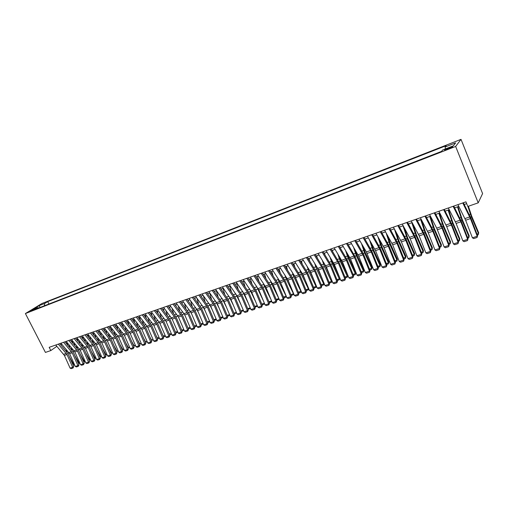 <?xml version="1.0" encoding="UTF-8"?>
<svg xmlns="http://www.w3.org/2000/svg" width="508" height="508" viewBox="0 0 508 508"><rect width="100%" height="100%" fill="white"/><g stroke="black" fill="none" stroke-linecap="round" stroke-linejoin="round"><path stroke-width="0.76" d="M30.607 311.277L34.176 309.309L30.607 311.277M461.016 139.357L41.847 303.543L25.4 313.55L455.651 146.456L461.016 139.357L482.6 193.58L478.206 202.851L455.651 146.456M478.206 202.851L467.805 206.445L465.95 201.835L49.168 347.326L50.825 350.558L56.845 346.31M450.196 147.352L448.05 148.19C445.287 149.339 444.189 149.993 444.76 150.133L449.231 148.59C452.006 147.428 453.104 146.774 452.526 146.641L450.196 147.352L450.482 148.063M38.767 307.969L37.967 307.575L34.823 309.499L441.515 151.403L442.665 149.993L453.352 145.834L455.619 142.9L445.084 147.015L446.176 145.675L47.708 301.619L44.679 303.473L44.406 305.772M37.967 307.575L32.366 309.753L39.11 305.645L44.679 303.473M50.825 350.558L45.428 352.419L25.4 313.55M60.719 344.805L61.938 344.38M65.932 342.995L67.177 342.557M71.19 341.16L72.466 340.716M76.505 339.319L77.813 338.861M81.864 337.452L83.204 336.988M87.274 335.572L88.652 335.09M92.742 333.667L94.151 333.178M98.26 331.749L99.701 331.248M103.835 329.813L105.308 329.298M109.461 327.857L110.973 327.33M115.145 325.882L116.688 325.342M120.879 323.888L122.46 323.336M126.676 321.869L128.295 321.31M132.531 319.837L134.188 319.259M138.443 317.779L140.138 317.189M144.412 315.703L146.145 315.1M150.444 313.607L152.216 312.991M156.54 311.487L158.35 310.858M162.693 309.347L164.548 308.699M168.91 307.181L170.809 306.521M175.196 304.997L177.133 304.324M181.546 302.793L183.528 302.101M187.96 300.558L189.986 299.853M194.443 298.304L196.513 297.586M200.997 296.024L203.111 295.294M207.613 293.726L209.779 292.97M214.306 291.401L216.522 290.627M221.069 289.046L223.329 288.258M227.908 286.671L230.219 285.864M234.817 284.264L237.179 283.445M241.802 281.838L244.215 281M248.869 279.381L251.333 278.524M256.007 276.898L258.528 276.022M263.227 274.39L265.798 273.495M270.529 271.85L273.158 270.935M277.908 269.284L280.594 268.351M285.375 266.687L288.119 265.735M292.925 264.058L295.726 263.087M300.565 261.404L303.422 260.413M308.286 258.718L311.207 257.702M316.103 256L319.087 254.965M324.002 253.257L327.05 252.197M332.003 250.476L335.115 249.39M340.093 247.663L343.268 246.558M348.278 244.818L351.523 243.688M356.559 241.935L359.874 240.779M364.941 239.02L368.325 237.846M373.424 236.068L376.885 234.867M382.01 233.083L385.54 231.858M390.703 230.061L394.31 228.81M399.498 227.006L403.181 225.723M408.4 223.907L412.166 222.599M417.417 220.77L421.259 219.437M426.549 217.602L430.466 216.237M435.788 214.389L439.795 212.992M445.148 211.131L449.237 209.709M454.628 207.835L458.807 206.381M464.223 204.495L466.674 203.644M445.446 148.914L445.084 147.015M48.933 304.013L47.708 301.619M39.11 305.645L40.107 307.448M462.756 202.946L470.446 218.599L477.228 236.245L477.59 235.687L470.827 218.084L463.353 202.743M457.93 204.635L465.639 220.218L472.408 237.801L477.228 236.245L477.069 237.49L473.697 238.582L472.408 237.801M477.59 235.687L477.069 237.49M476.974 234.074L478.466 233.591L471.405 216.865L467.881 206.419M478.288 234.683L478.695 232.727L478.288 234.683L477.33 234.994M468.389 206.242L471.659 216.04L478.695 232.727M453.13 206.311L460.858 221.825L467.62 239.357L468.014 238.792L461.27 221.31L453.746 206.096M448.354 207.975L456.114 223.425L462.864 240.894L467.62 239.357L467.481 240.589L464.153 241.668L462.864 240.894M468.014 238.792L467.481 240.589M443.617 209.633L451.396 225.012L458.14 242.424L458.553 241.859L451.828 224.492L444.265 209.404M438.906 211.277L446.71 226.593L453.441 243.948L458.14 242.424L458.006 243.649L454.724 244.71L453.441 243.948M458.553 241.859L458.006 243.649M434.226 212.909L442.049 228.162L448.774 245.459L449.212 244.888L442.506 227.635L434.899 212.674M429.577 214.535L436.702 228.124L444.132 246.964L448.774 245.459L448.659 246.672L445.414 247.72L444.132 246.964M449.212 244.888L448.659 246.672M424.955 216.148L432.822 231.273L439.522 248.456L439.985 247.879L433.299 230.74L425.653 215.9M420.364 217.748L428.25 232.816L434.943 249.936L439.522 248.456L439.42 249.657L436.22 250.692L434.943 249.936M439.985 247.879L439.42 249.657M467.398 237.192L468.954 236.684L461.893 220.085L457.473 206.845M468.795 237.763L469.208 235.82L468.795 237.763L467.747 238.106M458 206.661L462.166 219.253L469.208 235.82M457.937 240.271L459.562 239.738L452.495 223.26L448.113 210.096M459.423 240.811L459.842 238.874L459.423 240.811L458.286 241.179M448.666 209.906L452.787 222.428L459.842 238.874M448.596 243.307L450.285 242.761L443.211 226.397L438.874 213.316M450.158 243.815L450.59 241.884L450.158 243.815L448.945 244.208M439.445 213.112L443.528 225.558L450.59 241.884M439.369 246.31L441.128 245.739L434.042 229.495L429.749 216.484M441.014 246.786L441.446 244.869L441.014 246.786L439.718 247.206M430.34 216.281L434.384 228.657L441.446 244.869M415.798 219.342L423.704 234.347L430.39 251.416L430.867 250.831L424.205 233.807L416.516 219.094M411.264 220.929L419.189 235.871L425.863 252.882L430.39 251.416L430.301 252.603L427.133 253.625L425.863 252.882M430.867 250.831L430.301 252.603M430.257 249.276L432.073 248.685L424.986 232.55L420.732 219.621M431.978 249.72L432.416 247.809L431.978 249.72L430.606 250.165M421.488 219.862L425.348 231.712L432.416 247.809M406.756 222.498L414.699 237.382L421.367 254.337L421.862 253.752L415.22 236.836L407.499 222.237M402.272 224.066L410.242 238.881L416.897 255.784L421.367 254.337L421.291 255.518L418.16 256.527L416.897 255.784M421.862 253.752L421.291 255.518M421.259 252.203L423.132 251.593L416.039 235.572L411.823 222.72M423.05 252.616L423.494 250.717L423.05 252.616L421.602 253.086M412.94 224.047L416.427 234.734L423.494 250.717M397.821 225.615L405.809 240.379L412.452 257.226L412.972 256.635L406.349 239.827L398.59 225.349M393.395 227.165L401.403 241.865L408.032 258.655L412.452 257.226L412.388 258.394L409.302 259.391L408.032 258.655M412.972 256.635L412.388 258.394M412.369 255.099L414.299 254.47L407.206 238.563L403.022 225.781M414.23 255.48L414.68 253.587L414.23 255.48L412.712 255.975M404.47 228.086L407.606 237.719L414.68 253.587M388.995 228.695L397.021 243.338L403.644 260.077L404.184 259.48L397.58 242.786L389.788 228.422M384.626 230.226L392.665 244.805L399.282 261.493L403.644 260.077L403.593 261.233L400.545 262.217L399.282 261.493M404.184 259.48L403.593 261.233M403.581 257.956L405.568 257.308L398.475 241.51L394.367 228.911M405.517 258.312L405.975 256.426L405.517 258.312L403.924 258.826M396.075 232.004L398.901 240.665L405.975 256.426M380.282 231.743L388.341 246.266L394.945 262.896L395.503 262.299L388.918 245.707L381.095 231.458M375.964 233.248L384.042 247.714L390.633 264.293L394.945 262.896L394.906 264.039L391.89 265.017L390.633 264.293M395.503 262.299L394.906 264.039M394.9 260.782L396.945 260.115L389.846 244.424L386.036 232.734M396.907 261.106L397.37 259.232L396.907 261.106L395.243 261.645M387.75 235.795L390.29 243.58L397.37 259.232M371.672 234.747L379.762 249.155L386.347 265.678L386.925 265.074L380.359 248.596L372.504 234.455M367.405 236.239L375.514 250.584L382.086 267.062L386.347 265.678L386.321 266.814L383.343 267.779L382.086 267.062M386.925 265.074L386.321 266.814M386.328 263.569L388.423 262.89L381.324 247.307L377.781 236.449M388.398 263.868L388.868 262.001L388.398 263.868L386.671 264.433M379.508 239.49L381.787 246.456L388.868 262.001M363.163 237.719L371.291 252.012L377.85 268.434L378.447 267.824L371.907 251.447L364.014 237.42M358.946 239.185L366.363 251.917L373.64 269.792L377.85 268.434L377.838 269.558L374.891 270.51L373.64 269.792M378.447 267.824L377.838 269.558M377.85 266.332L380.003 265.627L372.904 250.152L369.608 240.068M379.984 266.598L380.46 264.744L379.984 266.598L378.193 267.183M371.342 243.078L373.38 249.301L380.46 264.744M354.755 240.652L362.915 254.832L369.456 271.151L370.072 270.542L363.55 254.267L355.632 240.347M350.59 242.106L358.762 256.229L365.296 272.498L369.456 271.151L369.456 272.263L366.547 273.202L365.296 272.498M370.072 270.542L369.456 272.263M369.475 269.056L371.678 268.338L364.579 252.965L361.512 243.592M371.678 269.297L372.154 267.449L371.678 269.297L369.818 269.9M363.252 246.577L365.074 252.108L372.154 267.449M346.45 243.548L353.911 256.127L361.163 273.837L361.791 273.228L355.289 257.048L347.345 243.237M342.335 244.989L350.539 259.004L357.048 275.171L361.163 273.837L361.169 274.942L358.292 275.869L357.048 275.171M361.791 273.228L361.169 274.942M361.201 271.748L363.449 271.012L356.349 255.746L353.498 247.034M363.461 271.971L363.944 270.123L363.461 271.971L361.537 272.593M355.244 249.999L356.864 254.889L363.944 270.123M338.245 246.418L346.456 260.375L352.958 276.492L353.612 275.876L347.129 259.804L339.154 246.101M334.175 247.834L342.405 261.747L348.894 277.812L352.958 276.492L352.984 277.584L350.139 278.505L348.894 277.812M353.612 275.876L352.984 277.584M340.487 248.323L340.265 247.599M353.016 274.409L355.314 273.66L348.215 258.496L345.561 250.393M355.34 274.606L355.829 272.771L355.34 274.606L353.358 275.247M347.313 253.333L348.748 257.632L355.829 272.771M330.13 249.25L338.372 263.1L344.856 279.121L345.523 278.498L339.058 262.522L331.064 248.92M326.111 250.654L334.366 264.452L340.836 280.422L344.856 279.121L344.888 280.2L342.075 281.108L340.836 280.422M345.523 278.498L344.888 280.2M332.683 251.593L332.308 250.368M344.932 277.038L347.275 276.276L340.182 261.214L337.699 253.683M347.313 277.209L347.809 275.38L347.313 277.209L345.269 277.876M339.465 256.597L340.728 260.35L347.809 275.38M322.116 252.044L330.384 265.798L336.848 281.711L337.528 281.089L331.083 265.214L323.063 251.714M318.141 253.435L326.422 267.132L332.873 283L336.848 281.711L336.887 282.785L334.112 283.686L332.873 283M337.528 281.089L336.887 282.785M324.955 254.8L324.441 253.105M336.937 279.641L339.331 278.86L332.232 263.893L329.921 256.902M339.376 279.787L339.858 277.997L339.376 279.787L337.274 280.467M331.692 259.798L332.797 263.036L339.674 277.539M314.192 254.813L322.485 268.459L328.924 284.277L329.622 283.654L323.202 267.868L315.157 254.476M310.261 256.184L318.567 269.78L324.999 285.547L328.924 284.277L328.981 285.344L326.231 286.233L324.999 285.547M329.622 283.654L328.981 285.344M317.303 257.943L316.662 255.81M329.038 282.213L331.47 281.419L324.377 266.548L322.224 260.052M331.978 280.803L331.534 282.334L331.934 280.683M323.996 262.928L330.905 278.162M331.534 282.334L329.375 283.039M306.356 257.55L314.674 271.088L321.094 286.817L321.812 286.188L315.404 270.497L307.34 257.207M302.476 258.902L310.801 272.396L317.214 288.074L321.094 286.817L321.158 287.871L318.446 288.747L317.214 288.074M321.812 286.188L321.158 287.871M309.734 261.023L308.972 258.483M321.227 284.753L323.704 283.947L316.611 269.176L314.604 263.144M324.187 283.547L323.774 284.855L324.098 283.337M316.382 265.995L322.282 278.886M323.774 284.855L321.558 285.572M298.615 260.248L306.953 273.691L313.353 289.319L314.084 288.69L307.702 273.101L299.612 259.899M294.773 261.588L303.124 274.98L309.518 290.563L313.353 289.319L313.43 290.366L310.744 291.236L309.518 290.563M314.084 288.69L313.43 290.366M302.235 264.052L301.365 261.125M313.5 287.268L316.02 286.449L308.934 271.767L307.061 266.179M316.478 286.264L316.103 287.344L316.351 285.953M308.839 269.005L313.798 279.711M316.103 287.344L313.836 288.08M290.957 262.922L299.32 276.263L305.702 291.802L306.445 291.167L300.082 275.666L291.973 262.566M287.16 264.249L295.535 277.539L301.911 293.027L305.702 291.802L305.784 292.837L303.13 293.694L301.911 293.027M306.445 291.167L305.784 292.837M294.818 267.017L293.846 263.741M305.867 289.75L308.426 288.919L301.339 274.333L299.593 269.157M308.858 288.944L308.515 289.808L308.686 288.531M301.377 271.958L305.435 280.613M308.515 289.808L306.197 290.563M283.388 265.563L291.77 278.809L298.132 294.253L298.894 293.618L292.544 278.206L284.416 265.208M279.635 266.871L288.03 280.067L294.386 295.466L298.132 294.253L298.228 295.281L295.599 296.126L294.386 295.466M298.894 293.618L298.228 295.281M287.477 269.939L286.41 266.325M298.317 292.208L300.914 291.363L293.834 276.873L292.202 272.078M301.32 291.592L301.015 292.246L301.111 291.084M294.011 274.892L297.205 281.597M301.015 292.246L298.647 293.014M275.908 268.18L284.309 281.324L290.652 296.672L291.427 296.037L285.096 280.721L276.949 267.811M272.193 269.475L280.606 282.569L286.944 297.879L290.652 296.672L290.754 297.694L288.157 298.533L286.944 297.879M291.427 296.037L290.754 297.694M280.213 272.809L279.057 268.884M290.849 294.64L293.484 293.776L286.41 279.381L284.886 274.955M293.865 294.215L293.599 294.653L293.611 293.599M286.766 277.838L289.096 282.645M293.599 294.653L291.179 295.44M268.503 270.758L276.93 283.807L283.254 299.072L284.036 298.431L277.73 283.204L269.564 270.389M264.839 272.04L273.266 285.045L279.584 300.26L283.254 299.072L283.362 300.082L280.791 300.914L279.584 300.26M284.036 298.431L283.362 300.082M273.018 275.628L271.78 271.412M283.458 297.04L286.137 296.17L279.063 281.864L277.647 277.774M286.474 296.742L286.201 296.088M279.66 280.841L281.102 283.756M286.258 297.034L283.788 297.834M261.188 273.317L269.627 286.271L275.933 301.441L276.733 300.8L270.447 285.661L262.261 272.936M257.562 274.58L266.008 287.49L272.301 302.616L275.933 301.441L276.054 302.444L273.514 303.263L272.301 302.616M276.733 300.8L276.054 302.444M265.9 278.403L264.592 273.914M278.829 298.45L271.805 284.315L270.485 280.556M272.802 284.086L273.209 284.912M279.14 299.199L276.485 300.209M276.155 299.415L278.867 298.539M278.879 298.558L279 299.39M253.949 275.838L262.407 288.703L268.694 303.79L269.507 303.143L263.239 288.093L255.041 275.463M250.361 277.095L258.832 289.909L265.106 304.952L268.694 303.79L268.821 304.781L266.306 305.594L265.106 304.952M269.507 303.143L268.821 304.781M258.851 281.134L257.473 276.39M271.043 299.593L264.617 286.741L263.392 283.286M271.894 301.631L269.234 302.495M268.935 301.771L271.589 300.901M271.755 301.301L271.824 301.72M246.793 278.34L255.27 291.109L261.537 306.108L262.357 305.46L256.108 290.5L247.898 277.952M243.249 279.578L251.727 292.303L257.981 307.257L261.537 306.108L261.671 307.092L259.182 307.892L257.981 307.257M262.357 305.46L261.671 307.092M251.879 283.82L250.431 278.835M263.366 300.787L256.369 285.979M264.719 304.032L262.058 304.749M261.785 304.095L264.395 303.244M239.719 280.81L248.209 293.491L254.451 308.4L255.289 307.753L249.06 292.875L240.836 280.422M236.207 282.035L244.704 294.672L250.939 309.537L254.451 308.4L254.597 309.378L252.139 310.172L250.939 309.537M255.289 307.753L254.597 309.378M244.977 286.468L243.472 281.261M255.791 302.012L249.422 288.633M257.6 306.343L254.965 306.984M254.718 306.394L257.277 305.562M232.715 283.254L241.217 295.84L247.447 310.667L248.291 310.02L242.081 295.224L233.845 282.861M229.248 284.467L237.757 297.009L243.973 311.798L247.447 310.667L247.599 311.639L245.167 312.426L243.973 311.798M248.291 310.02L247.599 311.639M238.138 289.077L236.582 283.654M248.317 303.276L242.545 291.243M250.558 308.629L247.948 309.194M247.726 308.667L250.234 307.854M225.793 285.667L234.309 298.171L240.513 312.915L241.376 312.261L235.185 297.555L226.936 285.274M222.358 286.868L230.88 299.326L237.077 314.027L240.513 312.915L240.671 313.874L238.271 314.655L237.077 314.027M241.376 312.261L240.671 313.874M231.375 291.649L229.768 286.023M240.938 304.578L235.737 293.815M243.592 310.89L241.002 311.385M240.811 310.921L243.269 310.121M218.942 288.061L227.47 300.476L233.661 315.138L234.531 314.484L228.359 299.853L220.097 287.661M215.544 289.249L224.079 301.619L230.257 316.236L233.661 315.138L233.826 316.09L231.445 316.859L230.257 316.236M234.531 314.484L233.826 316.09M224.682 294.183L223.025 288.366M233.655 305.899L229 296.348M236.696 313.125L234.137 313.55M233.966 313.144L236.379 312.363M212.166 290.43L220.707 302.755L226.873 317.335L227.755 316.681L221.602 302.133L213.328 290.024M208.801 291.598L217.348 303.886L223.507 318.421L226.873 317.335L227.051 318.281L224.695 319.037L223.507 318.421M227.755 316.681L227.051 318.281M218.053 296.678L216.351 290.69M226.46 307.251L222.333 298.85M229.876 315.341L227.997 315.951L227.336 315.69M227.197 315.347L229.559 314.579M205.461 292.767L214.014 305.01L220.161 319.507L221.056 318.853L214.922 304.387L206.635 292.354M202.133 293.929L210.693 306.127L216.833 320.586L220.161 319.507L220.345 320.446L218.015 321.196L216.833 320.586M221.056 318.853L220.345 320.446M211.493 299.142L209.747 292.983M219.361 308.629L215.741 301.333M223.133 317.532L221.355 318.11L220.618 317.817M220.491 317.532L222.809 316.776M198.825 295.084L207.391 307.245L213.519 321.659L214.42 320.999L208.305 306.616L200.012 294.672M195.536 296.234L204.102 308.35L210.223 322.726L213.519 321.659L213.709 322.586L211.404 323.336L210.223 322.726M214.42 320.999L213.709 322.586M204.997 301.574L203.295 295.548M212.344 310.02L209.226 303.797M216.459 319.697L214.789 320.243L213.963 319.919M213.862 319.684L216.135 318.948M192.259 297.377L200.838 309.455L206.946 323.786L207.861 323.126L201.765 308.826L193.465 296.958M189.008 298.514L197.587 310.547L203.689 324.841L206.946 323.786L207.143 324.707L204.857 325.45L203.689 324.841M207.861 323.126L207.143 324.707M198.565 303.974L196.933 298.158M205.416 311.429L202.787 306.235M209.848 321.843L208.286 322.351L207.378 321.996M207.302 321.824L209.531 321.094M185.769 299.644L194.348 311.639L200.444 325.895L201.365 325.234L195.288 311.01L186.976 299.218M182.543 300.768L191.135 312.725L197.218 326.942L200.444 325.895L200.641 326.809L198.387 327.539L197.218 326.942M201.365 325.234L200.641 326.809M192.195 306.343L190.627 300.73M198.571 312.858L196.425 308.654M194.57 298.26L194.672 298.621M203.314 323.971L201.854 324.441L200.863 324.06M200.812 323.933L202.997 323.221M179.343 301.885L187.935 313.798L194.005 327.978L194.939 327.317L188.881 313.169L180.562 301.46M176.149 302.997L184.747 314.871L190.811 329.013L194.005 327.978L194.215 328.886L191.98 329.609L190.811 329.013M194.939 327.317L194.215 328.886M185.896 308.68L184.385 303.263M191.808 314.3L190.132 311.067M188.214 300.469L188.411 301.174M196.844 326.066L195.485 326.511L194.418 326.098M194.386 326.028L196.526 325.33M172.98 304.108L181.578 315.938L187.636 330.041L188.576 329.381L182.537 315.309L174.212 303.676M169.824 305.206L178.429 317.005L184.474 331.064L187.636 330.041L187.846 330.943L185.636 331.66L184.474 331.064M188.576 329.381L187.846 330.943M179.654 310.985L178.2 305.759M185.128 315.754L183.921 313.461M181.921 302.66L182.207 303.689M190.443 328.149L189.179 328.555L188.036 328.117L190.125 327.412M166.688 306.305L175.292 318.059L181.331 332.086L182.277 331.419L176.257 317.424L167.926 305.873M163.563 307.391L172.174 319.113L178.2 333.102L181.331 332.086L181.546 332.981L179.362 333.686L178.2 333.102M182.277 331.419L181.546 332.981M184.106 330.206L182.937 330.581L181.572 329.781M173.469 313.258L172.079 308.216M178.518 317.221L177.806 315.874M175.692 304.825L176.06 306.165M181.762 330.13L183.788 329.47M160.458 308.477L169.069 320.154L175.089 334.105L176.047 333.445L170.047 319.519L161.709 308.038M157.366 309.556L165.983 321.196L171.99 335.109L175.089 334.105L175.311 334.994L173.145 335.693L171.99 335.109M176.047 333.445L175.311 334.994M177.832 332.245L176.765 332.588L175.584 332.143L175.076 331.191M167.354 315.512L166.008 310.642M169.526 306.972L169.977 308.604M175.584 332.143L177.514 331.514M154.292 310.629L162.909 322.231L168.91 336.105L169.875 335.445L163.894 321.596L155.55 310.191M151.232 311.696L159.855 323.266L165.843 337.102L168.91 336.105L169.139 336.988L166.992 337.68L165.843 337.102M169.875 335.445L169.139 336.988M171.621 334.258L170.644 334.575L169.475 334.131L168.656 332.613M161.296 317.729L160.001 313.03M163.424 309.093L163.951 311.004M169.475 334.131L171.31 333.534M148.184 312.763L156.813 324.288L162.789 338.087L163.766 337.42L157.804 323.653L149.454 312.318M145.155 313.817L153.784 325.31L159.753 339.071L162.789 338.087L163.03 338.963L160.909 339.649L159.753 339.071M163.766 337.42L163.03 338.963M165.475 336.252L164.592 336.544L163.424 336.099L162.3 334.035M155.296 319.926L154.051 315.385M157.378 311.194L157.975 313.379M163.424 336.099L165.164 335.534M142.145 314.871L150.774 326.32L156.737 340.049L157.721 339.382L151.778 325.685L143.421 314.427M139.148 315.919L147.777 327.33L153.733 341.027L156.737 340.049L156.978 340.919L154.876 341.598L153.733 341.027M157.721 339.382L156.978 340.919M159.391 338.226L158.598 338.487L157.429 338.049L156.019 335.464M149.352 322.091L148.152 317.703M151.397 313.271L152.063 315.716M157.429 338.049L159.08 337.515M136.163 316.96L144.799 328.333L150.743 341.992L151.733 341.325L145.809 327.698L137.452 316.509M133.198 317.995L141.834 329.336L147.764 342.957L150.743 341.992L150.99 342.856L148.907 343.529L147.764 342.957M151.733 341.325L150.99 342.856M153.365 340.182L151.498 339.979L149.809 336.899M143.466 324.237L142.316 319.996M145.472 315.335L146.202 318.021M151.498 339.979L153.054 339.471M130.245 319.024L138.881 330.327L144.805 343.916L145.809 343.243L139.897 329.686L131.54 318.573M127.305 320.053L135.947 331.318L141.859 344.869L144.805 343.916L145.059 344.767L143.002 345.434L141.859 344.869M145.809 343.243L145.059 344.767M147.403 342.119L145.618 341.89L143.669 338.334M137.636 326.352L136.531 322.256M139.605 317.373L140.398 320.294M145.618 341.89L147.091 341.414M124.384 321.069L133.026 332.302L138.932 345.821L139.941 345.148L134.048 331.66L125.686 320.618M121.469 322.085L130.118 333.286L136.011 346.761L138.932 345.821L139.192 346.666L137.147 347.326L136.011 346.761M139.941 345.148L139.192 346.666M141.497 344.037L139.802 343.783L137.592 339.776M131.87 328.447L130.797 324.485M132.791 320.173L132.683 319.78M133.801 319.392L134.652 322.542M139.802 343.783L141.192 343.332M118.58 323.094L127.222 334.258L133.109 347.701L134.125 347.034L128.251 333.616L119.888 322.637M115.697 324.104L124.346 335.229L130.226 348.64L133.109 347.701L133.375 348.545L131.356 349.199L130.226 348.64M134.125 347.034L133.375 348.545M135.649 345.935L134.042 345.662L131.585 341.217M126.149 330.517L125.12 326.682M127.095 322.402L126.93 321.78M128.048 321.393L128.956 324.758M134.042 345.662L135.344 345.237M112.833 325.101L121.476 336.194L127.349 349.567L128.372 348.901L122.517 335.553L114.148 324.644M109.976 326.098L118.631 337.153L124.492 350.495L127.349 349.567L127.622 350.406L125.622 351.053L124.492 350.495M128.372 348.901L127.622 350.406M129.864 347.815L128.333 347.516L125.635 342.659M120.491 332.562L119.494 328.86M121.45 324.606L121.228 323.767M122.352 323.374L123.311 326.942M128.333 347.516L129.559 347.116M107.144 327.089L115.792 338.112L121.641 351.415L122.676 350.749L116.834 337.464L108.471 326.625M104.318 328.073L112.967 339.065L118.808 352.336L121.641 351.415L121.92 352.247L119.939 352.889L118.808 352.336M122.676 350.749L121.92 352.247M124.13 349.675L122.688 349.352L119.755 344.1M114.878 334.582L113.925 331M115.862 326.777L115.576 325.73M116.726 325.393L117.723 329.101M122.688 349.352L123.825 348.983M101.505 329.057L110.16 340.011L115.989 353.25L117.031 352.577L111.208 339.363L102.838 328.593M98.711 330.035L107.359 340.951L113.189 354.159L115.989 353.25L116.275 354.07L114.313 354.705L113.189 354.159M117.031 352.577L116.275 354.07M118.453 351.523L117.088 351.174L113.932 345.542M109.322 336.582L108.401 333.121M110.319 328.924L109.988 327.673M111.227 327.647L112.179 331.235M117.088 351.174L118.148 350.831M95.929 331.006L104.578 341.89L110.395 355.06L111.442 354.387L105.639 341.243L97.269 330.537M93.154 331.972L101.81 342.824L107.62 355.962L110.395 355.06L110.681 355.879L108.737 356.508L107.62 355.962M111.442 354.387L110.681 355.879M112.833 353.346L111.544 352.977L108.172 346.977M103.823 338.557L102.933 335.21M104.832 331.045L104.445 329.597M105.772 329.87L106.693 333.337M111.544 352.977L112.528 352.66M90.399 332.93L99.054 343.751L104.851 356.857L105.905 356.184L100.12 343.103L91.751 332.461M87.662 333.889L96.31 344.678L102.102 357.746L104.851 356.857L105.143 357.67L103.219 358.292L102.102 357.746M105.905 356.184L105.143 357.67M107.264 355.155L106.058 354.768L102.47 348.418M98.368 340.512L97.511 337.28M99.39 333.134L98.958 331.508M100.368 332.067L101.257 335.42M106.058 354.768L106.959 354.47M84.931 334.842L93.58 345.592L99.365 358.635L100.419 357.962L94.653 344.945L86.284 334.372M82.213 335.794L90.868 346.513L96.641 359.518L99.365 358.635L99.657 359.442L97.752 360.058L96.641 359.518M100.419 357.962L99.657 359.442M101.74 356.934L100.616 356.533L96.831 349.853M92.97 342.449L92.145 339.319M94.005 335.204L93.529 333.394M95.009 334.232L95.866 337.471M100.616 356.533L101.448 356.267M79.508 336.734L88.163 347.421L93.929 360.394L94.99 359.721L89.243 346.774L80.874 336.258M76.816 337.674L85.471 348.329L91.224 361.271L93.929 360.394L94.228 361.194L92.335 361.804L91.224 361.271M94.99 359.721L94.228 361.194M96.253 358.648L95.231 358.286L91.243 351.288M87.617 344.367L86.824 341.338M88.665 337.249L88.144 335.267M89.7 336.366L90.526 339.503M95.231 358.286L95.987 358.045M74.143 338.607L82.798 349.231L88.538 362.14L89.611 361.467L83.877 348.583L75.508 338.131M71.476 339.541L80.131 350.126L85.865 363.004L88.538 362.14L88.843 362.934L86.976 363.538L85.865 363.004M89.611 361.467L88.843 362.934M90.818 360.35L89.891 360.026L85.719 352.717M82.315 346.259L81.547 343.332M83.376 339.268L82.81 337.121M84.442 338.474L85.236 341.503M89.891 360.026L90.576 359.804M68.821 340.468L77.476 351.022L83.204 363.868L84.277 363.195L78.569 350.374L70.199 339.985M66.186 341.389L74.835 351.911L80.556 364.725L83.204 363.868L83.515 364.655L81.661 365.258L80.556 364.725M84.277 363.195L83.515 364.655M85.433 362.033L84.607 361.747L80.245 354.14M77.064 348.139L76.327 345.3M78.13 341.262L77.527 338.957M79.229 340.557L79.997 343.491M84.607 361.747L85.217 361.544M63.557 342.303L72.206 352.8L77.921 365.582L79 364.903L73.304 352.146L64.935 341.82M60.941 343.218L69.596 353.682L75.292 366.433L77.921 365.582L78.232 366.363L76.397 366.954L75.292 366.433M79 364.903L78.232 366.363M80.099 363.703L79.369 363.449L74.828 355.562M71.863 349.993L71.145 347.25M72.936 343.237L72.295 340.779M74.06 342.608L74.803 345.446M79.369 363.449L79.908 363.271M58.337 344.126L66.993 354.559L72.682 367.278L73.768 366.598L68.091 353.905L59.728 343.643M55.753 345.027L64.402 355.429L70.085 368.116L72.682 367.278L73 368.052L71.183 368.643L70.085 368.116M73.768 366.598L73 368.052M74.816 365.36L74.181 365.138L69.469 356.978M66.713 351.834L66.015 349.174M67.786 345.186L67.113 342.582M68.942 344.64L69.653 347.383M74.181 365.138L74.651 364.985M448.348 148.933L448.05 148.19M469.729 216.954L464.922 218.58M470.446 218.599L465.639 220.218M470.465 217.183L471.405 216.865M469.265 214.636L470.427 214.236M460.14 220.193L455.397 221.799M460.858 221.825L456.114 223.425M450.679 223.399L445.986 224.981M451.396 225.012L446.71 226.593M441.331 226.562L436.702 228.124M442.049 228.162L437.42 229.724M432.098 229.679L427.526 231.229M432.822 231.273L428.25 232.816M460.908 220.415L461.893 220.085M459.696 217.888L460.915 217.475M451.466 223.603L452.495 223.26M450.253 221.094L451.523 220.662M442.144 226.752L443.211 226.397M440.925 224.269L442.246 223.818M432.937 229.864L434.042 229.495M431.711 227.4L433.083 226.93M422.98 232.766L418.465 234.29M423.704 234.347L419.189 235.871M423.843 232.937L424.986 232.55M422.612 230.492L424.028 230.01M413.976 235.807L409.518 237.319M414.699 237.382L410.242 238.881M414.865 235.972L416.039 235.572M413.626 233.547L415.087 233.045M405.086 238.817L400.679 240.309M405.809 240.379L401.403 241.865M405.987 238.97L407.206 238.563M404.749 236.563L406.254 236.049M396.297 241.789L391.941 243.262M397.021 243.338L392.665 244.805M397.224 241.935L398.475 241.51M395.98 239.541L397.529 239.014M387.617 244.729L383.311 246.183M388.341 246.266L384.042 247.714M388.563 244.862L389.846 244.424M387.312 242.487L388.906 241.948M379.038 247.631L374.783 249.066M379.762 249.155L375.514 250.584M380.003 247.752L381.324 247.307M378.752 245.396L380.39 244.843M370.561 250.495L366.363 251.917M371.291 252.012L367.087 253.429M371.551 250.609L372.904 250.152M370.294 248.272L371.97 247.701M362.185 253.327L358.032 254.73M362.915 254.832L358.762 256.229M363.195 253.435L364.579 252.965M361.931 251.111L363.645 250.533M353.911 256.127L349.809 257.518M354.635 257.62L350.539 259.004M354.933 256.223L356.349 255.746M353.67 253.924L355.422 253.327M345.726 258.896L341.674 260.267M346.456 260.375L342.405 261.747M346.774 258.985L348.215 258.496M345.504 256.699L347.294 256.089M337.642 261.626L333.635 262.985M338.372 263.1L334.366 264.452M338.703 261.709L340.182 261.214M337.433 259.442L339.261 258.82M329.654 264.331L325.691 265.671M330.384 265.798L326.422 267.132M330.727 264.401L332.232 263.893M329.457 262.153L331.318 261.518M321.755 267.005L317.837 268.332M322.485 268.459L318.567 269.78M322.847 267.068L324.377 266.548M321.57 264.833L323.469 264.185M313.944 269.646L310.071 270.954M314.674 271.088L310.801 272.396M315.055 269.704L316.611 269.176M313.773 267.481L315.703 266.827M306.222 272.256L302.393 273.552M306.953 273.691L303.124 274.98M307.346 272.307L308.934 271.767M306.064 270.104L308.032 269.43M298.59 274.841L294.805 276.117M299.32 276.263L295.535 277.539M299.733 274.879L301.339 274.333M298.444 272.688L300.444 272.015M291.04 277.393L287.299 278.657M291.77 278.809L288.03 280.067M292.195 277.425L293.834 276.873M290.913 275.253L292.938 274.561M283.578 279.914L279.876 281.165M284.309 281.324L280.606 282.569M284.747 279.94L286.41 279.381M283.458 277.787L285.515 277.082M276.193 282.416L272.536 283.648M276.93 283.807L273.266 285.045M277.381 282.429L279.063 281.864M276.092 280.289L278.174 279.578M268.897 284.88L265.278 286.106M269.627 286.271L266.008 287.49M270.097 284.893L271.805 284.315M268.802 282.766L270.916 282.048M261.677 287.325L258.096 288.538M262.407 288.703L258.832 289.909M262.89 287.331L264.617 286.741M261.595 285.217L263.741 284.486M254.54 289.738L250.996 290.938M255.27 291.109L251.727 292.303M255.765 289.738L257.518 289.147M254.464 287.636L256.635 286.899M247.472 292.125L243.973 293.313M248.209 293.491L244.704 294.672M248.71 292.119L250.488 291.522M247.415 290.036L249.612 289.287M240.487 294.488L237.02 295.662M241.217 295.84L237.757 297.009M241.738 294.475L243.535 293.872M240.436 292.405L242.665 291.649M233.578 296.831L230.149 297.986M234.309 298.171L230.88 299.326M234.842 296.805L236.652 296.196M233.54 294.748L235.788 293.986M226.739 299.142L223.349 300.285M227.47 300.476L224.079 301.619M228.016 299.117L229.851 298.494M226.714 297.072L228.968 296.304M219.977 301.428L216.618 302.565M220.707 302.755L217.348 303.886M221.259 301.396L223.114 300.768M219.958 299.364L222.167 298.615M213.284 303.695L209.963 304.813M214.014 305.01L210.693 306.127M214.579 303.657L216.452 303.022M213.271 301.638L215.436 300.901M206.661 305.93L203.371 307.042M207.391 307.245L204.102 308.35M207.969 305.886L209.855 305.251M206.661 303.886L208.775 303.168M200.108 308.146L196.856 309.251M200.838 309.455L197.587 310.547M201.422 308.102L203.333 307.454M200.114 306.108L202.184 305.41M193.618 310.344L190.405 311.429M194.348 311.639L191.135 312.725M194.945 310.286L196.875 309.639M193.643 308.312L195.663 307.626M187.204 312.515L184.017 313.588M187.935 313.798L184.747 314.871M188.538 312.452L190.481 311.798M187.23 310.49L189.211 309.816M180.848 314.662L177.698 315.728M181.578 315.938L178.429 317.005M182.201 314.598L184.156 313.931M180.886 312.642L182.829 311.988M174.561 316.789L171.444 317.843M175.292 318.059L172.174 319.113M175.92 316.719L177.895 316.052M174.612 314.776L176.505 314.135M168.339 318.891L165.252 319.938M169.069 320.154L165.983 321.196M169.704 318.814L171.666 318.154M168.396 316.89L170.25 316.262M162.179 320.973L159.125 322.009M162.909 322.231L159.855 323.266M163.557 320.897L165.475 320.25M162.249 318.98L164.059 318.364M156.083 323.037L153.06 324.06M156.813 324.288L153.784 325.31M157.467 322.955L159.347 322.32M156.159 321.05L157.931 320.446M150.05 325.082L147.053 326.092M150.774 326.32L147.777 327.33M151.441 324.987L153.276 324.371M150.127 323.101L151.86 322.51M144.075 327.101L141.11 328.105M144.799 328.333L141.834 329.336M145.472 327.006L147.276 326.396M144.164 325.126L145.853 324.549M138.157 329.101L135.223 330.098M138.881 330.327L135.947 331.318M139.567 329L141.326 328.409M138.252 327.133L139.91 326.574M132.302 331.083L129.394 332.067M133.026 332.302L130.118 333.286M133.712 330.981L135.439 330.397M132.404 329.127L134.023 328.574M126.498 333.045L123.622 334.016M127.222 334.258L124.346 335.229M127.921 332.937L129.61 332.365M126.613 331.095L128.194 330.556M120.758 334.988L117.907 335.953M121.476 336.194L118.631 337.153M122.187 334.874L123.838 334.315M120.872 333.045L122.422 332.518M115.068 336.912L112.249 337.864M115.792 338.112L112.967 339.065M116.503 336.798L118.123 336.245M115.195 334.975L116.707 334.461M109.436 338.817L106.642 339.763M110.16 340.011L107.359 340.951M110.877 338.696L112.465 338.157M109.569 336.887L111.042 336.385M103.861 340.703L101.092 341.643M104.578 341.89L101.81 342.824M105.308 340.576L106.858 340.055M104 338.779L105.442 338.29M98.336 342.57L95.593 343.497M99.054 343.751L96.31 344.678M99.79 342.443L101.308 341.928M98.482 340.652L99.886 340.176M92.862 344.424L90.151 345.338M93.58 345.592L90.868 346.513M94.329 344.291L95.815 343.789M93.015 342.513L94.393 342.043M87.446 346.253L84.753 347.167M88.163 347.421L85.471 348.329M88.913 346.119L90.367 345.624M87.611 344.348L88.944 343.891M82.08 348.069L79.413 348.971M82.798 349.231L80.131 350.126M83.553 347.929L84.976 347.447M82.29 346.158L83.553 345.726M76.759 349.866L74.124 350.761M77.476 351.022L74.835 351.911M78.238 349.726L79.629 349.256M77.013 347.948L78.213 347.542M71.495 351.65L68.878 352.533M72.206 352.8L69.596 353.682M72.981 351.504L74.339 351.041M71.793 349.726L72.917 349.339M66.275 353.416L63.684 354.292M66.993 354.559L64.402 355.429M67.767 353.263L69.094 352.812M66.612 351.485L67.678 351.123"/></g></svg>

